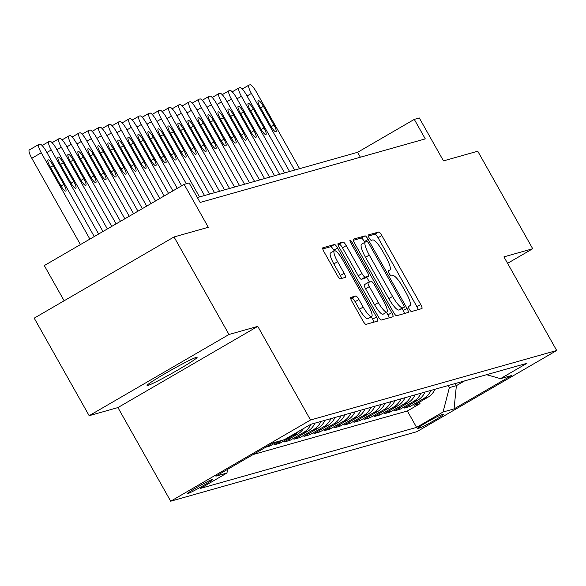 <?xml version="1.0" encoding="UTF-8"?>
<svg xmlns="http://www.w3.org/2000/svg" width="586" height="586" viewBox="0 0 586 586"><rect width="100%" height="100%" fill="white"/><g stroke="black" fill="none" stroke-linecap="round" stroke-linejoin="round"><path stroke-width="0.88" d="M409.24 309.056A3.084 0.696 59.9 0 0 411.438 311.547L421.869 308.595A4.402 0.989 59.9 0 0 421.927 308.573A4.402 0.989 59.9 0 0 420.697 304.493L381.86 235.557A4.402 0.989 59.9 0 0 378.717 232.005L368.279 234.957A3.084 0.696 59.9 0 0 368.242 234.971A3.084 0.696 59.9 0 0 369.099 237.828A3.084 0.696 59.9 0 0 371.297 240.319L372.652 239.93A14.086 3.172 59.9 0 1 382.702 251.299L385.932 257.042A14.086 3.172 59.9 0 1 389.866 270.117A14.086 3.172 59.9 0 1 389.697 270.19L388.35 270.571A3.084 0.696 59.9 0 0 388.313 270.586A3.084 0.696 59.9 0 0 389.17 273.442A3.084 0.696 59.9 0 0 391.367 275.933L392.715 275.545A14.086 3.172 59.9 0 1 402.765 286.913L406.003 292.656A14.086 3.172 59.9 0 1 409.936 305.731A14.086 3.172 59.9 0 1 409.768 305.804L408.413 306.185A3.084 0.696 59.9 0 0 408.376 306.2A3.084 0.696 59.9 0 0 409.24 309.056M147.899 385.463A28.707 1.612 150.6 0 0 175.712 371.216A28.707 1.612 150.6 0 0 197.094 357.328A28.707 1.612 150.6 0 0 196.273 357.372A28.707 1.612 150.6 0 0 168.468 371.627A28.707 1.612 150.6 0 0 147.079 385.515A28.707 1.612 150.6 0 0 147.899 385.463M188.15 493.456A14.35 0.806 150.6 0 0 202.053 486.329A14.35 0.806 150.6 0 0 212.747 479.385A14.35 0.806 150.6 0 0 212.337 479.414A14.35 0.806 150.6 0 0 198.427 486.534A14.35 0.806 150.6 0 0 187.74 493.478A14.35 0.806 150.6 0 0 188.15 493.456M350.816 297.366A4.402 0.989 59.9 0 0 350.765 297.388A4.402 0.989 59.9 0 0 351.996 301.475L362.888 320.813A4.402 0.989 59.9 0 0 366.03 324.366L377.618 321.091A4.402 0.989 59.9 0 0 377.677 321.069A4.402 0.989 59.9 0 0 376.446 316.982L337.602 248.054A4.402 0.989 59.9 0 0 334.467 244.501L322.871 247.775A4.402 0.989 59.9 0 0 322.82 247.797A4.402 0.989 59.9 0 0 324.051 251.877L337.214 275.237A4.402 0.989 59.9 0 0 340.356 278.79L345.315 277.39A4.402 0.989 59.9 0 0 345.366 277.368A4.402 0.989 59.9 0 0 344.136 273.288L337.609 261.7A11.779 2.652 59.9 0 1 334.32 250.771A11.779 2.652 59.9 0 1 342.869 260.221L368.433 305.599A11.779 2.652 59.9 0 1 371.722 316.521A11.779 2.652 59.9 0 1 363.181 307.079L358.918 299.519A4.402 0.989 59.9 0 0 355.775 295.967L350.721 297.424M507.586 263.334L532.711 248.742L477.751 151.21L443.477 160.886L419.298 117.969L414.295 119.383L425.282 138.889L200.126 202.463L189.131 182.957L184.129 184.37L44.302 265.568L64.138 300.779M228.994 334.496L89.16 415.694L117.933 407.57L257.767 326.373L228.994 334.496L174.035 236.956L208.308 227.28L184.129 184.37M257.767 326.373L310.529 420.001L556.7 350.501L416.866 431.699L170.694 501.206L310.529 420.001M532.711 248.742L503.938 256.866L556.7 350.501M393.44 312.184A4.402 0.989 59.9 0 0 396.575 315.737L408.171 312.463A4.402 0.989 59.9 0 0 408.222 312.441A4.402 0.989 59.9 0 0 406.992 308.361L368.155 239.425A4.402 0.989 59.9 0 0 365.012 235.88L353.424 239.147A4.402 0.989 59.9 0 0 353.373 239.169A4.402 0.989 59.9 0 0 354.596 243.256L393.44 312.184M392.898 316.777L381.303 320.051A4.402 0.989 59.9 0 1 378.168 316.499L339.323 247.57A4.402 0.989 59.9 0 1 338.093 243.483A4.402 0.989 59.9 0 1 338.151 243.461L343.11 242.062A4.402 0.989 59.9 0 1 346.245 245.615L362.002 273.567A4.402 0.989 59.9 0 0 365.144 277.119L368.433 276.189A4.402 0.989 59.9 0 0 368.484 276.167A4.402 0.989 59.9 0 0 367.254 272.087L350.86 242.978A3.084 0.696 59.9 0 1 349.996 240.121A3.084 0.696 59.9 0 1 352.23 242.589L391.719 312.668A4.402 0.989 59.9 0 1 392.95 316.755A4.402 0.989 59.9 0 1 392.898 316.777M89.16 415.694L34.208 318.154L174.035 236.956M265.758 447.199L269.919 446.019L269.392 445.082M281.5 440.489L273.918 444.891L279.925 443.192L279.163 441.844M297.827 431.853A17.939 17.455 74.2 0 1 293.718 435.186L297.725 434.058L283.924 442.064L289.931 440.372L289.169 439.017M310.895 424.293A17.939 17.455 74.2 0 1 303.724 432.358L307.731 431.23L293.938 439.236L299.937 437.544L299.175 436.196M320.908 421.473A17.939 17.455 74.2 0 1 313.73 429.531L317.737 428.403L303.944 436.416L309.943 434.717L309.188 433.369M330.914 418.646A17.939 17.455 74.2 0 1 323.743 426.711L327.742 425.575L313.95 433.589L319.956 431.897L319.194 430.542M340.92 415.818A17.939 17.455 74.2 0 1 333.749 423.883L337.748 422.755L323.955 430.761L329.962 429.069L329.2 427.721M350.926 412.991A17.939 17.455 74.2 0 1 343.755 421.056L347.754 419.928L333.961 427.941L339.968 426.242L339.206 424.894M360.932 410.171A17.939 17.455 74.2 0 1 353.761 418.236L357.768 417.1L343.967 425.114L349.974 423.414L349.212 422.067M370.938 407.343A17.939 17.455 74.2 0 1 363.767 415.408L367.774 414.28L353.981 422.286L359.98 420.594L359.218 419.239M380.951 404.516A17.939 17.455 74.2 0 1 373.773 412.581L377.78 411.453L363.987 419.459L369.986 417.767L369.231 416.419M390.957 401.696A17.939 17.455 74.2 0 1 383.786 409.753L387.786 408.625L373.993 416.639L379.999 414.939L379.237 413.591M400.963 398.868A17.939 17.455 74.2 0 1 393.792 406.933L397.791 405.798L383.998 413.811L390.005 412.112L389.243 410.764M410.969 396.041A17.939 17.455 74.2 0 1 403.798 404.106L407.797 402.978L394.004 410.984L400.011 409.292L399.249 407.937M420.975 393.213A17.939 17.455 74.2 0 1 413.804 401.278L417.803 400.15L404.01 408.156L410.017 406.464L423.81 398.458A17.939 17.455 -105.8 0 0 430.981 390.393M409.255 405.116L410.017 406.464M443.221 414.331L441.016 414.954A13.903 0.776 150.6 0 0 427.553 421.861A13.903 0.776 150.6 0 0 417.188 428.586A13.903 0.776 150.6 0 0 417.591 428.564L419.788 427.941A13.903 0.776 150.6 0 0 433.259 421.041A13.903 0.776 150.6 0 0 443.617 414.309A13.903 0.776 150.6 0 0 443.221 414.331M227.903 469.181L226.899 473.041L200.441 488.409L416.595 427.377L443.053 412.017L449.374 387.632L448.195 385.529M226.899 473.041L215.89 476.154L273.332 442.796L284.342 439.683L310.8 424.323L526.953 363.298L500.495 378.659L511.505 375.553L454.062 408.903L443.053 412.017M253.093 454.546L407.365 410.991L420.023 403.637L414.016 405.336L427.817 397.323A17.939 17.455 -105.8 0 0 434.988 389.258M413.804 401.278L400.011 409.292M403.798 404.106L390.005 412.112M393.792 406.933L379.999 414.939M383.786 409.753L369.986 417.767M373.773 412.581L359.98 420.594M363.767 415.408L349.974 423.414M353.761 418.236L339.968 426.242M343.755 421.056L329.962 429.069M333.749 423.883L319.956 431.897M323.743 426.711L309.943 434.717M313.73 429.531L299.937 437.544M303.724 432.358L289.931 440.372M293.718 435.186L279.925 443.192M277.493 441.617L269.919 446.019M449.374 387.632L456.377 385.654L464.537 380.922M455.197 383.552L456.377 385.654L454.062 408.903M117.933 407.57L170.694 501.206M414.295 119.383L357.607 152.301L197.357 197.548M360.375 157.216L357.607 152.301M419.261 402.289L420.023 403.637M407.365 410.991L416.595 427.377M486.6 374.688L500.495 378.659M417.803 400.15A17.939 17.455 -105.8 0 0 424.982 392.085M407.797 402.978A17.939 17.455 -105.8 0 0 414.976 394.913M397.791 405.798A17.939 17.455 -105.8 0 0 404.963 397.74M387.786 408.625A17.939 17.455 -105.8 0 0 394.957 400.56M377.78 411.453A17.939 17.455 -105.8 0 0 384.951 403.388M367.774 414.28A17.939 17.455 -105.8 0 0 374.945 406.215M357.768 417.1A17.939 17.455 -105.8 0 0 364.939 409.035M347.754 419.928A17.939 17.455 -105.8 0 0 354.933 411.863M337.748 422.755A17.939 17.455 -105.8 0 0 344.92 414.69M327.742 425.575A17.939 17.455 -105.8 0 0 334.914 417.518M317.737 428.403A17.939 17.455 -105.8 0 0 324.908 420.338M307.731 431.23A17.939 17.455 -105.8 0 0 314.902 423.165M297.725 434.058A17.939 17.455 -105.8 0 0 303.504 428.564M418.199 309.635A4.402 0.989 59.9 0 0 416.917 306.683L378.08 237.755A4.402 0.989 59.9 0 0 374.937 234.202L368.301 236.077M364.785 242.348L364.375 241.622A4.402 0.989 59.9 0 0 361.232 238.07L353.314 240.304M404.494 313.503A4.402 0.989 59.9 0 0 403.212 310.551L402.091 308.566M404.069 307.408A3.084 0.696 59.9 0 0 404.106 307.394A3.084 0.696 59.9 0 0 403.249 304.537L369.151 244.032A3.084 0.696 59.9 0 0 366.953 241.542L365.532 241.945A14.086 3.172 59.9 0 0 365.364 242.018A14.086 3.172 59.9 0 0 369.29 255.086L392.598 296.443A14.086 3.172 59.9 0 0 402.641 307.811L404.069 307.408L400.289 309.606A3.084 0.696 59.9 0 0 400.326 309.591A3.084 0.696 59.9 0 0 400.355 309.562M361.752 244.142A14.086 3.172 59.9 0 0 361.584 244.208A14.086 3.172 59.9 0 0 365.51 257.283L369.29 255.086M400.289 309.606L398.861 310.009A14.086 3.172 59.9 0 1 388.818 298.64L365.51 257.283M338.041 244.618L343.11 242.062M364.748 278.328A4.402 0.989 59.9 0 1 364.704 278.365A4.402 0.989 59.9 0 1 364.653 278.387L361.364 279.317A4.402 0.989 59.9 0 1 358.222 275.764L342.473 247.805A4.402 0.989 59.9 0 0 339.331 244.252M366.711 277.2L369.48 282.108M386.474 312.257L387.939 314.865L391.719 312.668M378.344 302.574A11.779 2.652 59.9 0 0 386.885 312.016A11.779 2.652 59.9 0 0 383.603 301.094L374.593 285.104A4.402 0.989 59.9 0 0 371.451 281.551L368.162 282.481A4.402 0.989 59.9 0 0 368.111 282.503A4.402 0.989 59.9 0 0 369.334 286.591L378.344 302.574L374.564 304.771A11.779 2.652 59.9 0 0 383.105 314.213L386.885 312.016M368.067 282.54L364.382 284.679A4.402 0.989 59.9 0 0 364.331 284.701A4.402 0.989 59.9 0 0 365.561 288.781L369.334 286.591M374.564 304.771L365.561 288.781M389.221 317.817A4.402 0.989 59.9 0 0 387.939 314.865M371.722 316.521L367.942 318.718A11.779 2.652 59.9 0 1 359.401 309.276L355.138 301.709A4.402 0.989 59.9 0 0 351.996 298.157L350.714 298.523M334.32 250.771L330.548 252.969A11.779 2.652 59.9 0 0 333.83 263.898L337.609 261.7M341.638 278.431A4.402 0.989 59.9 0 0 340.356 275.479L333.83 263.898M334.174 250.859L333.822 250.251A4.402 0.989 59.9 0 0 330.687 246.699L322.769 248.933M373.949 322.124A4.402 0.989 59.9 0 0 372.667 319.18L371.304 316.762M294.59 170.094L251.401 93.445A8.973 2.014 59.9 0 1 248.896 85.124A8.973 2.014 59.9 0 1 249.006 85.08L250.002 84.794A8.973 2.014 59.9 0 1 256.404 92.039L299.593 168.68M260.213 107.238L270.769 125.968A7.179 1.612 59.9 0 0 275.969 131.718A7.179 1.612 59.9 0 0 273.97 125.06L263.414 106.337A7.179 1.612 59.9 0 0 258.214 100.58A7.179 1.612 59.9 0 0 260.213 107.238M284.584 172.921L241.395 96.272A8.973 2.014 59.9 0 1 238.89 87.951A8.973 2.014 59.9 0 1 239 87.907L239.996 87.622A8.973 2.014 59.9 0 1 246.398 94.859L289.587 171.508M250.207 110.065L260.763 128.788A7.179 1.612 59.9 0 0 265.963 134.546A7.179 1.612 59.9 0 0 263.964 127.887L253.408 109.157A7.179 1.612 59.9 0 0 248.208 103.407A7.179 1.612 59.9 0 0 250.207 110.065M274.57 175.741L231.389 99.1A8.973 2.014 59.9 0 1 228.884 90.779A8.973 2.014 59.9 0 1 228.994 90.727L229.99 90.449A8.973 2.014 59.9 0 1 236.392 97.686L279.581 174.328M240.201 112.893L250.749 131.616A7.179 1.612 59.9 0 0 255.957 137.373A7.179 1.612 59.9 0 0 253.958 130.715L243.402 111.985A7.179 1.612 59.9 0 0 238.202 106.234A7.179 1.612 59.9 0 0 240.201 112.893M264.564 178.569L221.376 101.927A8.973 2.014 59.9 0 1 218.878 93.599A8.973 2.014 59.9 0 1 218.981 93.555L219.984 93.277A8.973 2.014 59.9 0 1 226.379 100.514L269.567 177.155M230.195 115.713L240.743 134.443A7.179 1.612 59.9 0 0 245.952 140.193A7.179 1.612 59.9 0 0 243.944 133.535L233.396 114.812A7.179 1.612 59.9 0 0 228.188 109.055A7.179 1.612 59.9 0 0 230.195 115.713M254.558 181.396L211.37 104.748A8.973 2.014 59.9 0 1 208.872 96.426A8.973 2.014 59.9 0 1 208.975 96.382L209.978 96.097A8.973 2.014 59.9 0 1 216.373 103.334L259.561 179.983M220.19 118.54L230.738 137.27A7.179 1.612 59.9 0 0 235.946 143.021A7.179 1.612 59.9 0 0 233.939 136.362L223.391 117.639A7.179 1.612 59.9 0 0 218.182 111.882A7.179 1.612 59.9 0 0 220.19 118.54M244.552 184.224L201.364 107.575A8.973 2.014 59.9 0 1 198.859 99.254A8.973 2.014 59.9 0 1 198.969 99.21L199.973 98.924A8.973 2.014 59.9 0 1 206.367 106.161L249.555 182.81M210.176 121.368L220.732 140.091A7.179 1.612 59.9 0 0 225.94 145.848A7.179 1.612 59.9 0 0 223.933 139.19L213.385 120.46A7.179 1.612 59.9 0 0 208.177 114.71A7.179 1.612 59.9 0 0 210.176 121.368M234.547 187.044L191.358 110.402A8.973 2.014 59.9 0 1 188.853 102.081A8.973 2.014 59.9 0 1 188.963 102.03L189.967 101.752A8.973 2.014 59.9 0 1 196.361 108.989L239.549 185.63M200.17 124.188L210.726 142.918A7.179 1.612 59.9 0 0 215.926 148.668A7.179 1.612 59.9 0 0 213.927 142.017L203.371 123.287A7.179 1.612 59.9 0 0 198.171 117.53A7.179 1.612 59.9 0 0 200.17 124.188M224.541 189.871L181.352 113.223A8.973 2.014 59.9 0 1 178.847 104.901A8.973 2.014 59.9 0 1 178.957 104.857L179.953 104.579A8.973 2.014 59.9 0 1 186.355 111.816L229.544 188.458M190.164 127.016L200.72 145.746A7.179 1.612 59.9 0 0 205.92 151.496A7.179 1.612 59.9 0 0 203.921 144.837L193.365 126.115A7.179 1.612 59.9 0 0 188.165 120.357A7.179 1.612 59.9 0 0 190.164 127.016M214.527 192.699L171.346 116.05A8.973 2.014 59.9 0 1 168.841 107.729A8.973 2.014 59.9 0 1 168.951 107.685L169.947 107.399A8.973 2.014 59.9 0 1 176.349 114.636L219.538 191.285M180.158 129.843L190.706 148.566A7.179 1.612 59.9 0 0 195.914 154.323A7.179 1.612 59.9 0 0 193.915 147.665L183.359 128.935A7.179 1.612 59.9 0 0 178.159 123.185A7.179 1.612 59.9 0 0 180.158 129.843M204.521 195.519L161.333 118.877A8.973 2.014 59.9 0 1 158.835 110.556A8.973 2.014 59.9 0 1 158.938 110.512L159.941 110.227A8.973 2.014 59.9 0 1 166.343 117.464L209.524 194.113M170.152 132.67L180.7 151.393A7.179 1.612 59.9 0 0 185.909 157.151A7.179 1.612 59.9 0 0 183.909 150.492L173.353 131.762A7.179 1.612 59.9 0 0 168.145 126.012A7.179 1.612 59.9 0 0 170.152 132.67M186.297 183.755L151.327 121.705A8.973 2.014 59.9 0 1 148.829 113.376A8.973 2.014 59.9 0 1 148.932 113.332L149.935 113.054A8.973 2.014 59.9 0 1 156.33 120.291L199.518 196.933M160.146 135.491L170.694 154.221A7.179 1.612 59.9 0 0 175.903 159.971A7.179 1.612 59.9 0 0 173.896 153.312L163.347 134.59A7.179 1.612 59.9 0 0 158.139 128.832A7.179 1.612 59.9 0 0 160.146 135.491M177.28 188.348L141.321 124.525A8.973 2.014 59.9 0 1 138.816 116.204A8.973 2.014 59.9 0 1 138.926 116.16L139.929 115.874A8.973 2.014 59.9 0 1 146.324 123.111L181.653 185.806M150.133 138.318L160.689 157.048A7.179 1.612 59.9 0 0 165.897 162.798A7.179 1.612 59.9 0 0 163.89 156.14L153.342 137.417A7.179 1.612 59.9 0 0 148.133 131.66A7.179 1.612 59.9 0 0 150.133 138.318M168.541 193.417L131.315 127.352A8.973 2.014 59.9 0 1 128.81 119.031A8.973 2.014 59.9 0 1 128.92 118.987L129.924 118.702A8.973 2.014 59.9 0 1 136.318 125.939L172.914 190.882M140.127 141.145L150.683 159.868A7.179 1.612 59.9 0 0 155.883 165.626A7.179 1.612 59.9 0 0 153.884 158.967L143.336 140.237A7.179 1.612 59.9 0 0 138.128 134.487A7.179 1.612 59.9 0 0 140.127 141.145M159.802 198.493L121.309 130.18A8.973 2.014 59.9 0 1 118.804 121.859A8.973 2.014 59.9 0 1 118.914 121.807L119.91 121.529A8.973 2.014 59.9 0 1 126.312 128.766L164.175 195.958M130.121 143.966L140.677 162.696A7.179 1.612 59.9 0 0 145.877 168.453A7.179 1.612 59.9 0 0 143.878 161.795L133.322 143.065A7.179 1.612 59.9 0 0 128.122 137.314A7.179 1.612 59.9 0 0 130.121 143.966M151.063 203.569L111.303 133.007A8.973 2.014 59.9 0 1 108.798 124.679A8.973 2.014 59.9 0 1 108.908 124.635L109.904 124.357A8.973 2.014 59.9 0 1 116.306 131.594L155.429 201.035M120.115 146.793L130.671 165.523A7.179 1.612 59.9 0 0 135.871 171.273A7.179 1.612 59.9 0 0 133.872 164.615L123.316 145.892A7.179 1.612 59.9 0 0 118.116 140.135A7.179 1.612 59.9 0 0 120.115 146.793M142.325 208.645L101.297 135.827A8.973 2.014 59.9 0 1 98.792 127.506A8.973 2.014 59.9 0 1 98.902 127.462L99.898 127.177A8.973 2.014 59.9 0 1 106.3 134.414L146.69 206.104M110.109 149.62L120.657 168.343A7.179 1.612 59.9 0 0 125.865 174.101A7.179 1.612 59.9 0 0 123.866 167.442L113.31 148.712A7.179 1.612 59.9 0 0 108.102 142.962A7.179 1.612 59.9 0 0 110.109 149.62M133.586 213.722L91.284 138.655A8.973 2.014 59.9 0 1 88.786 130.334A8.973 2.014 59.9 0 1 88.889 130.29L89.892 130.004A8.973 2.014 59.9 0 1 96.287 137.241L137.952 211.18M100.103 152.448L110.651 171.171A7.179 1.612 59.9 0 0 115.86 176.928A7.179 1.612 59.9 0 0 113.852 170.27L103.304 151.54A7.179 1.612 59.9 0 0 98.096 145.789A7.179 1.612 59.9 0 0 100.103 152.448M124.847 218.79L81.278 141.482A8.973 2.014 59.9 0 1 78.773 133.161A8.973 2.014 59.9 0 1 78.883 133.11L79.886 132.832A8.973 2.014 59.9 0 1 86.281 140.069L129.213 216.256M90.098 155.268L100.646 173.998A7.179 1.612 59.9 0 0 105.854 179.748A7.179 1.612 59.9 0 0 103.847 173.09L93.299 154.367A7.179 1.612 59.9 0 0 88.09 148.61A7.179 1.612 59.9 0 0 90.098 155.268M116.101 223.867L71.272 144.303A8.973 2.014 59.9 0 1 68.767 135.981A8.973 2.014 59.9 0 1 68.877 135.937L69.881 135.652A8.973 2.014 59.9 0 1 76.275 142.896L120.474 221.332M80.084 158.095L90.64 176.826A7.179 1.612 59.9 0 0 95.84 182.576A7.179 1.612 59.9 0 0 93.841 175.917L83.293 157.195A7.179 1.612 59.9 0 0 78.085 151.437A7.179 1.612 59.9 0 0 80.084 158.095M107.363 228.943L61.266 147.13A8.973 2.014 59.9 0 1 58.761 138.809A8.973 2.014 59.9 0 1 58.871 138.765L59.875 138.479A8.973 2.014 59.9 0 1 66.269 145.716L111.736 226.408M70.078 160.923L80.634 179.646A7.179 1.612 59.9 0 0 85.834 185.403A7.179 1.612 59.9 0 0 83.835 178.745L73.279 160.015A7.179 1.612 59.9 0 0 68.079 154.264A7.179 1.612 59.9 0 0 70.078 160.923M98.624 234.019L51.26 149.957A8.973 2.014 59.9 0 1 48.755 141.636A8.973 2.014 59.9 0 1 48.865 141.585L49.861 141.307A8.973 2.014 59.9 0 1 56.263 148.544L102.997 231.485M60.072 163.75L70.628 182.473A7.179 1.612 59.9 0 0 75.828 188.231A7.179 1.612 59.9 0 0 73.829 181.572L63.273 162.842A7.179 1.612 59.9 0 0 58.073 157.092A7.179 1.612 59.9 0 0 60.072 163.75M89.885 239.095L41.254 152.785A8.973 2.014 59.9 0 1 38.749 144.456A8.973 2.014 59.9 0 1 38.859 144.412L39.855 144.134A8.973 2.014 59.9 0 1 46.257 151.371L94.258 236.554M80.436 244.582L31.805 158.271A8.973 2.014 -120.1 0 1 29.3 149.943A8.973 2.014 -120.1 0 1 29.41 149.899L38.654 144.53M50.066 166.571L60.614 185.301A7.179 1.612 59.9 0 0 65.822 191.051A7.179 1.612 59.9 0 0 63.823 184.392L53.267 165.67A7.179 1.612 59.9 0 0 48.067 159.912A7.179 1.612 59.9 0 0 50.066 166.571M423.81 398.458L427.817 397.323M419.217 426.923L419.788 427.941M408.274 306.668L409.768 305.804M374.937 234.202L378.717 232.005M378.08 237.755L381.86 235.557M416.917 306.683L420.697 304.493M361.232 238.07L365.012 235.88M364.375 241.622L368.155 239.425M403.212 310.551L406.992 308.361M388.818 298.64L392.598 296.443M398.861 310.009L402.641 307.811M342.473 247.805L346.245 245.615M358.222 275.764L362.002 273.567M361.364 279.317L365.144 277.119M364.653 278.387L368.433 276.189M351.029 243.293L352.23 242.589M351.996 298.157L355.775 295.967M355.138 301.709L358.918 299.519M359.401 309.276L363.181 307.079M340.356 275.479L344.136 273.288M330.687 246.699L334.467 244.501M333.822 250.251L337.602 248.054M372.667 319.18L376.446 316.982M251.401 93.445L247.028 95.987M248.801 85.197L242.238 89.006L248.896 85.124M260.624 107.956L263.414 106.337M271.179 126.679L273.97 125.06M241.395 96.272L237.022 98.814M238.795 88.025L232.232 91.834L238.89 87.951M250.61 110.783L253.408 109.157M261.173 129.506L263.964 127.887M231.389 99.1L227.016 101.634M228.789 90.845L222.226 94.661M240.604 113.611L243.402 111.985M251.167 132.333L253.958 130.715M221.376 101.927L217.01 104.462M218.783 93.672L212.22 97.481M230.598 116.438L233.396 114.812M241.161 135.154L243.944 133.535M211.37 104.748L207.005 107.289M208.777 96.5L202.214 100.309L208.872 96.426M220.592 119.258L223.391 117.639M231.155 137.981L233.939 136.362M201.364 107.575L196.999 110.109M198.771 99.327L192.208 103.136L198.859 99.254M210.586 122.086L213.385 120.46M221.149 140.808L223.933 139.19M191.358 110.402L186.985 112.937M188.765 102.147L182.195 105.963M200.58 124.913L203.371 123.287M211.136 143.636L213.927 142.017M181.352 113.223L176.979 115.764M178.752 104.975L172.189 108.784L178.847 104.901M190.567 127.733L193.365 126.115M201.13 146.456L203.921 144.837M171.346 116.05L166.973 118.592M168.746 107.802L162.183 111.611L168.841 107.729M180.561 130.561L183.359 128.935M191.124 149.284L193.915 147.665M161.333 118.877L156.967 121.412M158.74 110.622L152.177 114.438M170.555 133.388L173.353 131.762M181.118 152.111L183.909 150.492M151.327 121.705L146.961 124.239M148.734 113.45L142.171 117.266M160.549 136.216L163.347 134.59M171.112 154.931L173.896 153.312M141.321 124.525L136.956 127.067M138.728 116.277L132.165 120.086M150.543 139.036L153.342 137.417M161.106 157.759L163.89 156.14M131.315 127.352L126.942 129.887M128.722 119.105L122.152 122.914L128.81 119.031M140.537 141.863L143.336 140.237M151.1 160.586L153.884 158.967M121.309 130.18L116.936 132.714M118.709 121.925L112.146 125.741L118.804 121.859M130.531 144.691L133.322 143.065M141.087 163.413L143.878 161.795M111.303 133.007L106.93 135.542M108.703 124.752L102.14 128.561L108.798 124.679M120.518 147.511L123.316 145.892M131.081 166.234L133.872 164.615M101.297 135.827L96.924 138.369M98.697 127.58L92.134 131.389M110.512 150.338L113.31 148.712M121.075 169.061L123.866 167.442M91.284 138.655L86.918 141.189M88.691 130.407L82.128 134.216M100.506 153.166L103.304 151.54M111.069 171.888L113.852 170.27M81.278 141.482L76.913 144.017M78.685 133.227L72.122 137.043M90.5 155.993L93.299 154.367M101.063 174.709L103.847 173.09M71.272 144.303L66.899 146.844M68.679 136.055L62.116 139.864L68.767 135.981M80.494 158.813L83.293 157.195M91.057 177.536L93.841 175.917M61.266 147.13L56.893 149.672M58.666 138.882L52.103 142.691M70.488 161.641L73.279 160.015M81.044 180.363L83.835 178.745M51.26 149.957L46.887 152.492M48.66 141.702L42.097 145.518L48.755 141.636M60.475 164.468L63.273 162.842M71.038 183.191L73.829 181.572M41.254 152.785L31.805 158.271M50.469 167.296L53.267 165.67M61.032 186.011L63.823 184.392M408.281 306.69L409.936 305.731M400.326 309.591L404.106 307.394M361.584 244.208L365.364 242.018M364.704 278.365L368.484 276.167M364.331 284.701L368.111 282.503M228.884 90.779L222.219 94.646M218.878 93.599L212.205 97.474M188.853 102.081L182.187 105.949M158.835 110.556L152.162 114.424M148.829 113.376L142.156 117.251M138.816 116.204L132.15 120.079M98.792 127.506L92.127 131.381M88.786 130.334L82.113 134.201M78.773 133.161L72.107 137.029M58.761 138.809L52.095 142.684M38.749 144.456L29.3 149.943"/></g></svg>
